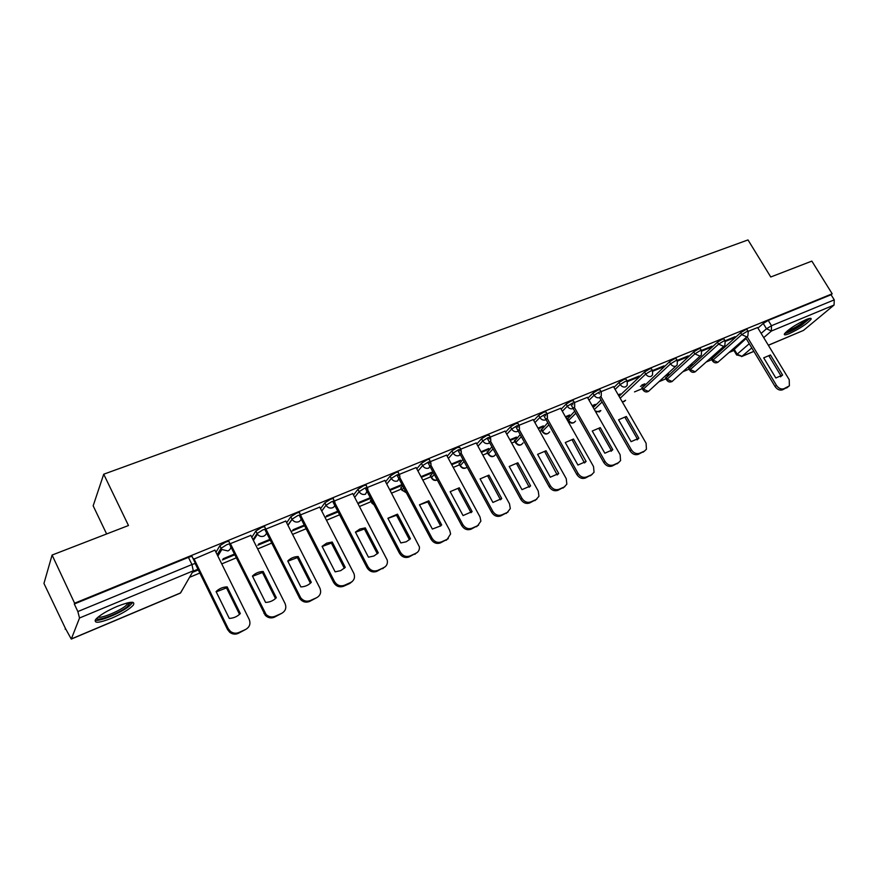 <?xml version="1.0" encoding="UTF-8"?>
<svg xmlns="http://www.w3.org/2000/svg" width="879" height="879" viewBox="0 0 879 879"><rect width="100%" height="100%" fill="white"/><g stroke="black" fill="none" stroke-linecap="round" stroke-linejoin="round"><path stroke-width="1.32" d="M230.056 543.859L229.122 542.002C229.474 541.09 228.265 541.156 225.485 542.211L219.882 545.694L221.036 548.32L226.738 544.716C229.507 543.661 230.716 543.585 230.364 544.497C231.452 547.353 230.65 549.496 227.958 550.946L221.827 549.496L221.036 548.32L217.19 554.704M265.777 529.158L264.887 527.378C265.293 526.444 264.161 526.488 261.481 527.51L255.811 531.081L257.053 533.542L262.711 529.971C265.403 528.949 266.535 528.894 266.117 529.817C267.205 532.63 266.447 534.74 263.843 536.135C261.327 536.959 259.206 536.322 257.459 534.223L257.053 533.542L253.031 539.706M300.497 514.874L299.629 513.16C300.102 512.215 299.036 512.237 296.443 513.226L290.806 516.764L292.048 519.181L297.673 515.643C300.277 514.654 301.332 514.622 300.86 515.566C301.947 518.324 301.233 520.39 298.695 521.763C295.981 522.587 293.784 521.785 292.125 519.346L287.96 525.323M334.317 500.986L333.438 499.283C333.888 498.382 332.888 498.393 330.416 499.338L324.834 502.843L326.054 505.227L331.647 501.711C334.119 500.777 335.119 500.755 334.668 501.656L334.855 502.228C335.602 504.755 334.844 506.612 332.581 507.776C329.845 508.589 327.669 507.732 326.054 505.227L321.747 511.04M367.202 487.482L366.323 485.79C366.752 484.933 365.796 484.944 363.456 485.834L357.907 489.306L359.126 491.647L364.686 488.175C367.026 487.274 367.982 487.263 367.543 488.12L367.872 489.273L365.532 494.185C362.873 494.976 360.742 494.13 359.126 491.647L354.698 497.338M399.209 474.341L398.319 472.671C398.725 471.836 397.813 471.847 395.605 472.704L390.089 476.143L391.309 478.451L396.825 475.001C399.044 474.155 399.945 474.133 399.527 474.957L399.923 476.649L397.583 480.967C394.99 481.725 392.902 480.89 391.309 478.451L386.771 484.01M430.347 461.563L429.446 459.893C429.831 459.102 428.974 459.113 426.875 459.915L421.393 463.332L422.612 465.595L428.095 462.189C430.194 461.376 431.051 461.365 430.666 462.145L431.073 464.332L428.776 468.089C426.249 468.837 424.194 468.002 422.612 465.595L417.975 471.056M460.673 449.114L459.761 447.455L457.322 447.477L451.883 450.861L453.092 453.092L458.53 449.707L460.981 449.674L461.354 452.289L459.135 455.564C456.673 456.278 454.663 455.454 453.092 453.092L448.367 458.453M490.207 436.995L489.295 435.336L486.966 435.358L481.56 438.72L482.769 440.917L488.175 437.555L490.493 437.533L490.823 440.511L488.713 443.368C486.307 444.06 484.329 443.247 482.769 440.917L477.967 446.18M518.973 425.194L518.061 423.535L515.841 423.557L510.479 426.886L511.677 429.051L517.05 425.722L519.258 425.7L519.511 428.985L517.511 431.479C515.171 432.16 513.226 431.347 511.677 429.051L506.798 434.237M547.024 413.69L546.09 412.042L543.991 412.064L538.651 415.349L539.849 417.492L545.189 414.196L547.287 414.163L547.463 417.712L545.584 419.898C543.299 420.558 541.387 419.755 539.849 417.492L534.915 422.601M574.361 402.472L573.427 400.824L571.416 400.846L566.12 404.109L567.318 406.219L572.614 402.956L574.613 402.923L574.712 406.68L572.954 408.614C570.713 409.251 568.834 408.449 567.318 406.219L562.318 411.273M601.016 391.529L600.082 389.891L598.17 389.913L592.907 393.155L594.094 395.231L599.357 391.99L601.269 391.957L601.28 395.891L599.632 397.605C597.456 398.22 595.61 397.429 594.094 395.231L589.04 400.22M627.024 380.86L626.079 379.223L624.255 379.256L619.036 382.464L620.211 384.508L625.441 381.299L627.265 381.266L627.199 385.343L625.661 386.859C623.53 387.463 621.717 386.683 620.211 384.508L615.113 389.441M652.405 370.444L651.46 368.817L649.713 368.85L644.527 372.037L645.702 374.047L650.889 370.872L652.636 370.828L652.493 375.025L651.064 376.388C648.977 376.97 647.197 376.19 645.702 374.047L620.178 398.22M677.182 360.28L676.226 358.665L674.567 358.698L669.413 361.851L670.578 363.84L675.731 360.687L677.39 360.643L677.182 364.939L648.427 391.397L643.329 389.177L670.578 363.84C672.061 365.95 673.819 366.73 675.852 366.158M701.365 350.358L700.409 348.754L698.816 348.787L693.707 351.908L694.871 353.874L699.981 350.743L701.574 350.71L701.299 355.072L700.047 356.171L694.871 353.874L667.073 379.267L672.094 381.464L700.102 356.149M724.988 340.678L724.021 339.063L722.505 339.107L717.429 342.206L718.582 344.139L723.67 341.041L725.186 340.997L724.856 345.425L723.692 346.425L718.582 344.139L690.279 369.587L695.234 371.773L723.769 346.392M748.062 331.207L747.095 329.603L745.645 329.647L740.601 332.723L741.755 334.635L746.798 331.559L748.249 331.515L747.864 335.987L746.776 336.899L741.755 334.635L712.968 360.126L717.846 362.291L746.875 336.855M789.463 333.559C799.945 328.559 807.153 323.791 811.075 319.242C811.603 317.912 809.955 318.033 806.131 319.571C795.583 324.593 788.342 329.372 784.409 333.921C783.87 335.273 785.551 335.152 789.463 333.559M111.963 618.08C122.434 613.498 129.543 609.18 133.3 605.126C135.564 600.972 130.246 601.379 117.325 606.334C106.788 610.916 99.591 615.256 95.734 619.354C93.515 623.585 98.92 623.167 111.963 618.08M52.092 555.056L128.477 525.51L103.722 474.21L748.007 239.923L770.751 276.995L811.844 261.107L832.182 293.795L74.605 603.203L52.092 555.056L43.95 583.436L65.672 628.946M189.545 577.327L199.83 573.031M221.739 563.9L236.297 557.846M257.668 548.935L271.71 543.079M292.564 534.388L306.134 528.74M326.494 520.247L339.602 514.786M359.489 506.502L371.081 501.667M391.584 493.13L401.351 489.054M422.821 480.11L430.853 476.759M453.223 467.441L459.607 464.782M482.835 455.102L487.647 453.092M511.688 443.071L515.006 441.697M539.805 431.358L541.684 430.578M634.517 391.891L642.252 388.661M658.964 381.706L665.963 378.783M682.873 371.74L689.125 369.136M706.233 362.005L711.781 359.687M729.054 352.49L733.932 350.457M106.623 533.96L93.163 505.821L103.722 474.21M65.167 629.155L65.431 628.441L71.287 639.077L79.528 617.992L77.846 611.553L191.952 564.538C194.808 563.428 196.105 563.318 195.819 564.208L192.314 557.066C192.589 556.176 191.303 556.264 188.436 557.363L191.952 564.538L193.281 570.812L79.528 617.992M74.605 603.203L74.308 603.994L77.846 611.553M733.635 349.963L746.095 338.492M757.951 328.098L763.247 323.461L766.477 328.768L771.487 325.724L834.248 299.86L834.072 305.035L803.472 330.416L768.367 345.293M834.248 299.86L831.073 294.74L832.182 293.795M712.506 356.424L713.188 355.808M713.341 356.072L713.979 355.105M725.373 341.426L733.58 338.052L733.218 337.459M733.58 338.052L735.141 336.668L725.197 340.744M689.037 366.169L690.542 365.543L690.257 365.06M690.542 365.543L692.004 364.225L690.487 364.851M701.75 351.117L710.441 347.557L710.078 346.941M710.441 347.557L711.979 346.161L701.585 350.424M665.007 376.146L667.227 375.223L666.886 374.641M667.227 375.223L668.655 373.905L666.436 374.828M677.566 361.049L686.763 357.27L686.4 356.654M686.763 357.27L688.268 355.885L677.401 360.346M640.428 386.353L643.362 385.134L643.021 384.541M643.362 385.134L644.768 383.815L641.824 385.035M652.8 371.213L662.513 367.224L662.151 366.598M662.513 367.224L663.997 365.84L652.625 370.498M618.563 395.429L618.596 394.682M618.937 395.275L620.31 393.968L618.223 394.836M627.419 381.629L637.682 377.41L637.319 376.783M637.682 377.41L639.132 376.036L627.254 380.904M592.49 406.263L593.94 405.658L593.589 405.054M593.94 405.658L595.281 404.351L592.138 405.648M613.498 386.639L601.247 391.573M565.757 417.36L568.328 416.294L567.977 415.679M568.328 416.294L569.636 414.987L565.406 416.745M587.403 397.341L574.58 402.505M538.344 428.743L542.101 427.183L541.75 426.557M542.101 427.183L543.365 425.886L537.992 428.117M560.648 408.317L547.232 413.712M510.216 440.423L515.215 438.346L514.863 437.709M515.215 438.346L516.445 437.061L509.875 439.786M533.212 419.569L519.181 425.216M481.362 452.399L487.669 449.784L487.318 449.147M487.669 449.784L488.856 448.51L481.011 451.762M505.073 431.106L490.405 437.017M451.74 464.705L459.42 461.519L459.069 460.871M459.42 461.519L460.563 460.244L451.641 463.947M476.198 442.95L460.849 449.136M421.327 477.33L430.446 473.55L430.095 472.891M430.446 473.55L431.545 472.287L421.59 476.418M446.554 455.113L430.512 461.574M390.089 490.306L400.714 485.889L400.363 485.219M400.714 485.889L401.769 484.637L390.737 489.218M416.119 467.595L399.341 474.352M358.061 503.601L370.213 498.558L369.85 497.877M384.859 480.417L367.323 487.482M352.743 493.591L334.394 500.986M319.736 507.128L300.541 514.874M285.785 521.06L265.897 529.07M250.867 535.388L230.386 543.629L266.062 614.432C268.721 616.948 271.721 617.574 275.028 616.311L281.654 613.355C285.576 611.092 286.708 607.796 285.038 603.477L250.801 535.267M214.926 550.133L193.435 559.341M215.97 552.232L219.794 545.826M251.812 537.278L255.811 531.081M286.653 522.763L290.806 516.764M320.538 508.688L324.834 502.843M353.49 495.02L357.907 489.306M370.707 500.964L371.213 499.426M385.562 481.725L390.089 476.143M400.989 488.372L402.56 485.637M416.778 468.804L421.393 463.332M430.501 476.099L433.105 472.276M447.169 456.234L451.883 450.861M459.256 464.134L462.881 459.332M476.77 444.005L481.56 438.72M487.307 452.465L491.899 446.774M505.612 432.094L510.479 426.886M514.665 441.082L520.192 434.589M533.729 420.492L538.651 415.349M541.354 429.974L547.782 422.733M561.132 409.174L566.12 404.109M567.405 419.14L574.701 411.207M587.864 398.154L592.907 393.155M593.215 407.526L600.972 400M613.949 387.408L619.036 382.464M619.047 396.275L644.527 372.037M641.945 388.122L669.413 361.851M665.656 378.256L693.707 351.908M688.828 368.609L717.429 342.206M711.474 359.181L740.601 332.723M757.61 327.537L748.271 331.284M192.358 572.405L198.313 569.933M222.398 559.934L234.781 554.792M257.756 545.255L270.205 540.091M292.125 530.982L304.628 525.785M325.549 517.105L338.107 511.886M74.308 603.994L188.436 557.363M831.073 294.74L768.257 320.406L763.247 323.461M370.301 497.69L359.039 502.37M337.745 511.204L326.472 515.885M304.277 525.093L292.993 529.773M269.842 539.376L258.558 544.057M234.418 554.067L223.134 558.758M197.951 569.196L193.028 571.24M770.443 354.962L782.585 375.025L775.838 377.992L763.686 357.852L770.443 354.962L769.048 356.127L781.156 376.157L780.574 376.849M788.166 386.815L782.519 389.826C779.717 390.672 777.223 389.562 775.047 386.496L745.722 337.866M747.117 336.723L776.465 385.376C778.651 388.441 781.145 389.551 783.958 388.705L789.386 385.859L789.221 379.706L757.566 327.471M782.585 375.025L781.156 376.157M808.559 318.681C808.054 319.967 805.603 322.088 801.208 325.032C793.627 329.834 788.43 332.295 785.617 332.416M787.232 330.954C790.562 329.977 794.957 327.746 800.384 324.241L806.493 319.429M784.683 333.482C788.54 332.669 794.253 329.845 801.835 324.999L809.955 318.352M130.499 602.324L126.983 606.917C118.412 613.696 97.162 621.761 96.701 618.311M98.063 617.113C101.239 618.563 118.379 611.597 125.466 606.016L128.73 602.609M95.152 620.222C99.47 621.761 120.269 613.201 128.927 606.411L132.927 602.335M626.353 416.47L638.868 438.236L631.089 441.665L618.563 419.799L626.353 416.47L625.101 417.613L637.594 439.357L637.121 439.885M644.736 450.949L638.319 454.344C635.11 455.355 632.364 454.19 630.078 450.872L599.61 397.627M598.654 392.649L599.379 393.902M600.906 396.594L631.364 449.773C633.649 453.103 636.396 454.256 639.615 453.256L644.406 451.114L646.439 449.246L646.087 443.236L613.465 386.562M638.868 438.236L637.594 439.357M600.247 427.612L612.817 449.696L604.84 453.212L592.248 431.029L600.247 427.612L599.017 428.754L611.575 450.806L611.147 451.29M618.772 462.552L612.18 466.046C608.894 467.079 606.092 465.914 603.796 462.541L571.009 404.681M572.185 403.505L572.888 404.736M574.383 407.395L605.038 461.453C607.345 464.826 610.147 466.002 613.432 464.969L618.355 462.761L620.563 460.64L620.134 454.751L587.359 397.264M612.817 449.696L611.575 450.806M573.471 439.039L586.106 461.453L577.932 465.046L565.274 442.544L573.471 439.039L572.284 440.181L584.513 462.969M592.149 474.44L585.37 478.044C581.997 479.11 579.151 477.934 576.833 474.517L543.892 415.811M545.035 414.624L545.727 415.844M547.188 418.448L578.052 473.429C580.371 476.857 583.216 478.033 586.59 476.967L591.633 474.715L594.039 472.276L593.534 466.562L560.604 408.23M586.106 461.453L584.887 462.552M546.024 450.762L558.714 473.506L550.32 477.198L537.607 454.355L546.024 450.762L544.859 451.894L557.22 474.946M564.845 486.636L557.868 490.35C554.407 491.449 551.518 490.262 549.188 486.801L516.094 427.216M517.204 426.04L517.863 427.227M519.269 429.765L550.364 485.724C552.704 489.196 555.605 490.383 559.055 489.284L564.23 486.977L566.845 484.153L566.241 478.67L533.168 419.481M558.714 473.506L557.528 474.594M517.852 462.783L530.597 485.867L521.983 489.658L509.216 466.463L517.852 462.783L516.731 463.903L529.224 487.208M536.838 499.151L529.641 502.986C526.103 504.106 523.159 502.92 520.808 499.393L487.57 438.918M488.647 437.753L489.273 438.907M490.625 441.357L521.95 498.327C524.302 501.854 527.257 503.052 530.806 501.92L536.113 499.547L538.948 496.272L538.256 491.097L505.018 431.029M530.597 485.867L529.455 486.944M488.944 475.121L501.744 498.558L492.91 502.447L480.088 478.901L488.944 475.121L487.856 476.231L500.503 499.788M508.106 511.974L500.678 515.94C497.053 517.105 494.053 515.907 491.68 512.336L458.3 450.927M459.332 449.762L459.937 450.872M461.211 453.223L492.778 511.27C495.152 514.852 498.162 516.061 501.799 514.896L507.249 512.457L510.303 508.611L509.512 503.843L476.143 442.862M501.744 498.558L500.634 499.635M459.267 487.79L458.223 488.9L471.034 512.677L472.122 511.589L463.046 515.577L450.169 491.669L459.267 487.79L472.122 511.589M478.605 525.137L470.935 529.257C467.21 530.455 464.156 529.235 461.772 525.62L428.26 463.255M429.238 462.101L429.82 463.167M431.007 465.376L462.826 524.565C465.222 528.202 468.287 529.411 472.012 528.213L477.605 525.719L480.879 521.159L480.011 516.94L446.51 455.014M419.492 504.876L427.787 501.898L440.665 526.005M448.312 538.651L440.379 542.925C436.566 544.167 433.457 542.936 431.051 539.256L397.396 475.913M441.697 524.972L428.787 500.799L419.448 504.788L432.369 529.07L440.906 525.785M398.341 474.77L398.879 475.77M399.956 477.802L432.061 538.223C434.468 541.914 437.588 543.134 441.412 541.903L447.169 539.332L450.608 533.916L449.718 530.389L416.075 467.496M428.787 500.799L427.787 501.898M387.936 518.379L396.528 515.248L409.438 539.717M417.195 552.517L408.988 556.978C405.065 558.253 401.901 557.011 399.473 553.276L365.697 488.911M410.438 538.717L397.484 514.16L387.881 518.258L400.857 542.936L406.175 541.805L410.021 539.168M366.598 487.779L367.081 488.713M368.026 490.504L400.439 552.254C402.868 556 406.054 557.231 409.977 555.967L415.888 553.32C418.437 552.023 419.613 549.88 419.426 546.903L384.815 480.319M397.484 514.16L396.528 515.248M355.501 532.256L364.4 528.971L377.344 553.814M385.222 566.757L376.717 571.416C372.696 572.734 369.466 571.493 367.015 567.691L333.119 502.283M365.301 527.894L359.863 529.015L355.435 532.114L368.455 557.187L373.916 556.011L378.311 552.858L365.301 527.894L364.4 528.971M333.965 501.162L334.405 501.997M335.152 503.447L367.938 566.68C370.389 570.493 373.619 571.735 377.651 570.416L383.727 567.702C386.705 566.12 387.87 563.593 387.243 560.121L352.688 493.482M322.153 546.518L331.372 543.079L344.348 568.306M352.369 581.382L349.776 583.469L343.535 586.271C339.404 587.622 336.108 586.37 333.646 582.513L299.629 516.017M332.218 542.024L326.636 543.178L322.066 546.353L335.141 571.844L340.733 570.625L345.271 567.384L332.218 542.024L331.372 543.079M300.42 514.918L334.503 581.524C336.976 585.381 340.272 586.645 344.414 585.282L350.666 582.491C354.116 580.558 355.226 577.613 353.995 573.668L319.681 507.018M287.851 561.198L297.399 557.594L310.408 583.206M266.216 529.641L300.706 597.786C303.332 600.972 306.496 601.895 310.221 600.577L316.66 597.698L309.397 601.544C305.683 602.862 302.519 601.939 299.904 598.753L265.183 530.147M298.201 556.539C294.047 556.671 290.564 558.154 287.752 561L300.86 586.919C305.046 586.743 308.518 585.216 311.298 582.337L298.201 556.539L297.399 557.594M316.66 597.698C320.461 595.49 321.527 592.27 319.857 588.018L285.73 520.939M252.559 576.305L262.458 572.515L275.479 598.544M281.654 613.355L274.27 617.267C270.952 618.519 267.974 617.893 265.315 615.377L229.749 544.683M263.184 571.482C258.931 571.636 255.349 573.163 252.438 576.075L265.59 602.434C269.875 602.247 273.457 600.665 276.325 597.72L263.184 571.482L262.458 572.515M216.212 591.853L226.485 587.886L239.527 614.322M193.885 558.604L228.265 628.672L230.441 631.386C233.056 633.319 235.836 633.704 238.791 632.528L245.615 629.474L238.099 633.451C235.143 634.627 232.364 634.253 229.749 632.32L227.584 629.617L195.215 563.604M227.156 586.864C222.794 587.04 219.102 588.611 216.091 591.589L229.276 618.409C233.671 618.201 237.352 616.575 240.33 613.553L227.156 586.864L226.485 587.886M245.615 629.474C249.658 627.145 250.856 623.782 249.186 619.387L214.861 550.001M71.474 638.879L180.613 592.885L193.281 570.812M734.064 349.04L737.151 354.193L749.249 343.711M761.148 333.383L766.477 328.768L771.421 331.02L763.719 337.635M751.776 347.897L741.964 356.336L753.841 351.325M768.323 345.227L803.472 330.416M834.072 305.035L771.421 331.02L771.487 325.724L768.257 320.406M287.872 525.159L292.048 519.181L290.828 516.753M370.52 500.283L371.685 502.502L372.377 501.645M400.846 487.669L402 489.856L403.725 487.823M430.391 475.374L431.545 477.528L434.27 474.44M459.201 463.387L460.354 465.507L464.035 461.475M487.296 451.696L488.438 453.795L493.053 448.883M514.698 440.302L515.841 442.357L521.346 436.665M541.442 429.172L542.574 431.204L548.935 424.788M567.537 418.316L568.669 420.327L575.855 413.229M594.336 409.504L602.115 401.989M642.208 387.254L643.329 389.177L642.868 389.705C644.45 392.067 646.439 392.561 648.823 391.188M665.963 377.366L667.073 379.267L666.579 379.838C668.139 382.145 670.106 382.629 672.479 381.277M689.169 367.708L690.279 369.587L689.751 370.18C691.312 372.454 693.256 372.916 695.597 371.586M711.869 358.269L712.968 360.126L712.408 360.753C713.946 362.972 715.88 363.434 718.198 362.104M712.572 361.027L711.309 358.896M689.916 370.488L688.642 368.312M666.754 380.157L665.469 377.937M643.054 390.045L641.747 387.782M568.526 421.14L568.669 420.327C570.119 422.447 571.899 423.206 574.031 422.59L575.569 421.085M542.475 432.007L542.574 431.204C544.035 433.369 545.848 434.127 548.024 433.49L549.65 431.875M515.786 443.137L515.841 442.357C517.313 444.543 519.159 445.312 521.379 444.664L523.093 442.906M488.438 454.553L488.438 453.795C489.922 456.003 491.8 456.783 494.075 456.113L495.888 454.212M460.398 466.244L460.354 465.507C461.849 467.76 463.76 468.54 466.09 467.848L467.134 467.167M431.633 478.242L431.545 477.528C432.984 479.736 434.885 480.549 437.226 479.945M402.132 490.548L402 489.856L406.23 492.537M371.861 503.173L374.004 504.733M622.167 401.692L624.211 401.549L625.595 400.253L622.42 402.132M595.171 410.965L599.412 411.943L600.873 410.548L595.874 412.207M736.712 355.105L737.151 354.193L741.964 356.336L736.558 354.841L733.471 349.699M183.491 587.864L180.349 593.116L71.331 639.055M776.465 385.376L775.047 386.496M783.958 388.705L782.519 389.826M788.1 386.837L786.672 387.969M631.364 449.773L630.078 450.872M639.615 453.256L638.319 454.344M644.406 451.114L643.109 452.202M605.038 461.453L603.796 462.541M613.432 464.969L612.18 466.046M618.355 462.761L617.091 463.848M578.052 473.429L576.833 474.517M586.59 476.967L585.37 478.044M591.633 474.715L590.402 475.792M550.364 485.724L549.188 486.801M559.055 489.284L557.868 490.35M564.23 486.977L563.032 488.043M521.95 498.327L520.808 499.393M530.806 501.92L529.641 502.986M536.113 499.547L534.948 500.612M492.778 511.27L491.68 512.336M501.799 514.896L500.678 515.94M507.249 512.457L506.117 513.512M462.826 524.565L461.772 525.62M472.012 528.213L470.935 529.257M477.605 525.719L476.528 526.752M432.061 538.223L431.051 539.256M441.412 541.903L440.379 542.925M447.169 539.332L446.125 540.354M400.439 552.254L399.473 553.276M409.977 555.967L408.988 556.978M415.888 553.32L414.888 554.33M367.938 566.68L367.015 567.691M377.651 570.416L376.717 571.416M383.727 567.702L382.783 568.702M334.503 581.524L333.646 582.513M344.414 585.282L343.535 586.271M350.666 582.491L349.776 583.469M300.113 596.786L299.31 597.764M310.221 600.577L309.397 601.544M264.711 612.498L263.964 613.454M275.028 616.311L274.27 617.267M228.265 628.672L227.584 629.617M238.791 632.528L238.099 633.451M567.186 418.745L568.317 420.744C570.647 423.799 573.053 423.92 575.525 421.118M541.123 429.567L542.255 431.589C544.661 434.731 547.112 434.841 549.595 431.919M514.424 440.643L515.566 442.708C518.039 445.939 520.522 446.027 523.027 442.972M487.054 452.004L488.197 454.091C490.757 457.432 493.295 457.498 495.811 454.289M459.003 463.651L460.146 465.771C462.101 468.727 464.42 469.177 467.112 467.123M430.227 475.594L431.38 477.747C432.787 480.22 434.742 480.978 437.27 480.022M400.714 487.845L401.868 490.032L406.373 492.8M370.422 500.415L374.256 505.216M255.866 531.015L257.459 534.223L253.405 540.442M219.882 545.694L221.827 549.496L217.86 556.055M180.426 593.083L183.304 588.194M741.557 356.599L753.885 351.402M782.519 375.113L781.09 376.256M127.818 602.796L128.169 603.532M129.29 602.5L130.597 602.95M300.706 597.786L299.904 598.753M266.062 614.432L265.315 615.377M230.441 631.386L229.749 632.32"/></g></svg>
